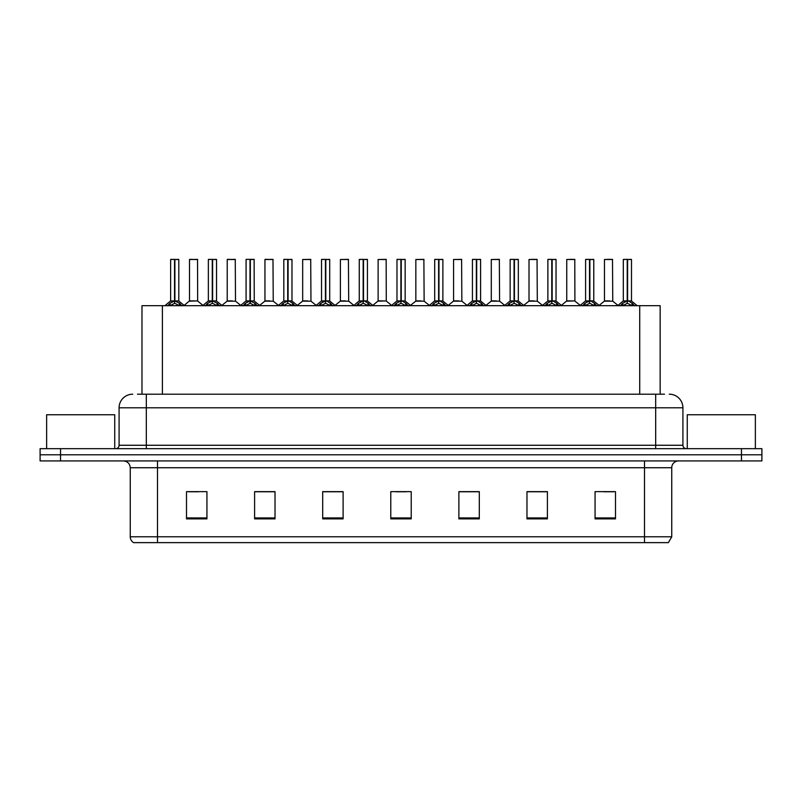 <?xml version="1.0" encoding="UTF-8"?>
<svg xmlns="http://www.w3.org/2000/svg" width="802" height="802" viewBox="0 0 802 802"><rect width="100%" height="100%" fill="white"/><g stroke="black" fill="none" stroke-linecap="round" stroke-linejoin="round"><path stroke-width="1.2" d="M141.984 394.193L141.984 305.672L660.156 305.672L660.156 394.193M671.745 536.779L668.407 542.633L644.507 542.633L644.507 536.779L671.745 536.779L671.745 467.736A6.807 6.807 0 0 1 678.552 460.919M644.507 542.633L133.593 542.633A6.807 6.807 0 0 1 130.255 536.779L130.255 467.736C129.854 463.596 127.588 461.33 123.448 460.919M60.531 448.669L761.9 448.669L761.9 454.794L40.1 454.794L40.1 460.919L60.531 460.919L60.531 454.794L40.1 454.794L40.1 448.669L60.531 448.669L60.531 454.794L761.9 454.794L761.9 460.919L60.531 460.919M615.495 518.874L615.495 491.636L595.064 491.636L595.064 518.874L615.495 518.874M547.405 518.874L547.405 491.636L526.974 491.636L526.974 518.874L547.405 518.874M479.305 518.874L479.305 491.636L458.884 491.636L458.884 518.874L479.305 518.874M206.936 518.874L206.936 491.636L186.505 491.636L186.505 518.874L206.936 518.874M275.026 518.874L275.026 491.636L254.595 491.636L254.595 518.874L275.026 518.874M343.116 518.874L343.116 491.636L322.695 491.636L322.695 518.874L343.116 518.874M411.215 518.874L411.215 491.636L390.785 491.636L390.785 518.874L411.215 518.874M632.116 542.633L169.884 542.633M546.854 491.766L538.212 491.766M527.997 491.766L547.405 491.766M603.445 491.766L613.66 491.766M339.376 491.766L330.725 491.766M254.595 491.766L274.144 491.766M263.928 491.766L255.277 491.766M188.48 491.766L198.695 491.766M471.406 491.766L462.764 491.766M395.957 491.766L406.173 491.766M343.116 491.766L322.695 491.766M479.305 491.766L458.884 491.766M137.794 394.193L664.517 394.193M137.483 394.193L146.325 394.193L146.325 407.807L119.087 407.807L119.087 445.26A3.408 3.408 0 0 1 115.689 448.669M132.711 394.193A13.614 13.614 0 0 0 119.087 407.807M669.289 394.193A13.614 13.614 0 0 1 682.913 407.807L682.913 445.26C683.114 447.326 684.246 448.468 686.312 448.669M167.608 305.833L170.084 303.216L174.545 300.961L174.545 303.336L174.666 300.219L174.896 300.961L179.367 303.216L181.843 305.833M170.636 259.497L174.545 259.367L170.636 259.497L170.636 300.9L174.545 300.961M178.806 259.497L174.896 259.497L174.896 300.91L178.806 300.9L178.806 259.497L170.776 259.367M174.896 259.497L178.676 259.367M174.545 259.497L174.545 300.91L170.636 300.9L164.961 305.672M174.896 259.367L174.896 300.961M179.367 303.216L179.367 305.672L174.896 303.336M174.545 303.336L170.084 305.682L170.084 303.216M174.545 259.367L174.545 300.9M174.666 259.367L173.362 259.367M197.663 300.9L197.533 259.367L189.503 259.497L189.503 300.9L193.763 300.9M192.219 259.367L189.633 259.367M194.615 300.9L189.503 300.9L184.149 305.402M205.332 305.833L207.808 303.216L212.269 300.961L212.269 303.336L212.39 300.219L212.62 300.961L217.091 303.216L219.568 305.833M208.36 259.497L212.279 259.367L208.36 259.497L208.36 300.9L212.269 300.961M216.53 259.497L212.62 259.497L212.62 300.91L216.53 300.9L216.53 259.497L208.5 259.367M212.62 259.497L216.4 259.367M212.269 259.497L212.269 300.91L208.36 300.9L202.685 305.672M212.62 259.367L212.62 300.961M217.091 303.216L217.091 305.672L212.62 303.336M212.269 303.336L207.808 305.682L207.808 303.216M212.279 259.367L212.269 300.9M212.39 259.367L211.086 259.367M243.056 305.833L245.532 303.216L249.993 300.961L249.993 303.336L250.114 300.219L250.354 303.336L250.234 259.367L254.124 259.367L246.224 259.367L250.114 259.367L249.993 300.961M250.344 300.961L254.815 303.216L257.292 305.833M250.003 259.367L246.224 259.367M254.254 259.497L250.344 259.497L250.344 300.91L254.254 300.9L254.124 259.367M246.084 259.497L246.084 300.9L249.993 300.91L246.084 300.9L240.41 305.672M249.993 259.497L249.993 300.9M254.815 303.216L254.815 305.672L250.354 303.336M249.993 303.336L245.532 305.682L245.532 303.216M250.114 259.367L248.81 259.367M280.78 305.833L283.256 303.216L287.717 300.961L287.717 303.336L287.838 300.219L292.54 303.216L295.016 305.833M283.808 259.497L287.728 259.367L283.808 259.497L283.808 300.9L287.717 300.961M291.978 259.497L288.078 259.497L288.078 300.91L291.978 300.9L291.978 259.497L283.948 259.367M288.078 259.497L291.848 259.367M287.717 259.497L287.717 300.91L283.808 300.9L278.134 305.672M288.068 259.367L288.078 300.961M292.54 303.216L292.54 305.672L288.078 303.336M287.717 303.336L283.256 305.682L283.256 303.216M287.728 259.367L287.717 300.9M287.838 259.367L286.535 259.367M318.504 305.833L320.98 303.216L325.442 300.961L325.442 303.336L325.562 300.219L330.264 303.216L332.74 305.833M321.532 259.497L325.452 259.367L321.532 259.497L321.532 300.9L325.442 300.961M329.702 259.497L325.802 259.497L325.802 300.91L329.702 300.9L329.702 259.497L321.672 259.367M325.802 259.497L329.572 259.367M325.442 259.497L325.442 300.91L321.532 300.9L315.858 305.672M325.792 259.367L325.802 300.961M330.264 303.216L330.264 305.672L325.802 303.336M325.442 303.336L320.98 305.682L320.98 303.216M325.452 259.367L325.442 300.9M325.562 259.367L324.259 259.367M232.339 300.9L227.096 301.171L235.517 301.171L235.257 259.367L227.227 259.497L227.227 300.9L231.487 300.9M229.943 259.367L227.357 259.367M270.063 300.9L264.82 301.171L273.241 301.171L272.981 259.367L264.951 259.497L264.951 300.9L269.211 300.9M267.667 259.367L265.081 259.367M307.788 300.9L302.544 301.171L310.965 301.171L310.705 259.367L302.675 259.497L302.675 300.9L306.935 300.9M114.736 448.669L114.736 414.754L46.636 414.754L46.636 448.669M755.364 448.669L755.364 414.754L687.264 414.754L687.264 448.669M356.228 305.833L358.705 303.216L363.166 300.961L363.166 303.336L363.286 300.219L367.988 303.216L370.464 305.833M359.256 259.497L363.176 259.367L359.256 259.497L359.256 300.9L363.166 300.961M367.426 259.497L363.527 259.497L363.527 300.91L367.426 300.9L367.426 259.497L359.396 259.367M363.527 259.497L367.296 259.367M363.166 259.497L363.166 300.91L359.256 300.9L353.582 305.672M363.517 259.367L363.527 300.961M367.988 303.216L367.988 305.672L363.527 303.336M363.166 303.336L358.705 305.682L358.705 303.216M363.176 259.367L363.166 300.9M363.286 259.367L361.983 259.367M393.952 305.833L396.429 303.216L400.89 300.961L400.89 303.336L401.01 300.219L405.712 303.216L408.188 305.833M396.98 259.497L400.9 259.367L396.98 259.497L396.98 300.9L400.89 300.961M405.15 259.497L401.251 259.497L401.251 300.91L405.15 300.9L405.15 259.497L397.12 259.367M401.251 259.497L405.02 259.367M400.89 259.497L400.89 300.91L396.98 300.9L391.306 305.672M401.241 259.367L401.251 300.961M405.712 303.216L405.712 305.672L401.251 303.336M400.89 303.336L396.429 305.682L396.429 303.216M400.9 259.367L400.89 300.9M401.01 259.367L399.707 259.367M431.676 305.833L434.153 303.216L438.614 300.961L438.614 303.336L438.734 300.219L443.436 303.216L445.912 305.833M434.704 259.497L438.624 259.367L434.704 259.497L434.704 300.9L438.614 300.961M442.874 259.497L438.975 259.497L438.975 300.91L442.874 300.9L442.874 259.497L434.844 259.367M438.975 259.497L442.744 259.367M438.614 259.497L438.614 300.91L434.704 300.9L429.03 305.672M438.965 259.367L438.975 300.961M443.436 303.216L443.436 305.672L438.975 303.336M438.614 303.336L434.153 305.682L434.153 303.216M438.624 259.367L438.614 300.9M438.734 259.367L437.431 259.367M345.512 300.9L340.269 301.171L348.69 301.171L348.429 259.367L340.399 259.497L340.399 300.9L344.659 300.9M386.283 300.9L386.153 259.367L378.123 259.497L378.123 300.9L382.384 300.9M383.236 300.9L378.123 300.9L372.78 305.402M420.96 300.9L415.717 301.171L424.138 301.171L423.877 259.367L415.847 259.497L415.847 300.9L420.108 300.9M469.401 305.833L471.877 303.216L476.338 300.961L476.338 303.336L476.458 300.219L481.16 303.216L483.636 305.833M472.428 259.497L476.348 259.367L472.428 259.497L472.428 300.9L476.338 300.961M480.598 259.497L476.699 259.497L476.699 300.91L480.598 300.9L480.598 259.497L472.568 259.367M476.699 259.497L480.468 259.367M476.338 259.497L476.338 300.91L472.428 300.9L466.754 305.672M476.689 259.367L476.699 300.961M481.16 303.216L481.16 305.672L476.699 303.336M476.338 303.336L471.877 305.682L471.877 303.216M476.348 259.367L476.338 300.9M476.458 259.367L475.155 259.367M507.125 305.833L509.601 303.216L514.062 300.961L514.062 303.336L514.182 300.219L518.884 303.216L521.36 305.833M510.152 259.497L514.072 259.367L510.152 259.497L510.152 300.9L514.062 300.961M518.323 259.497L514.423 259.497L514.423 300.91L518.323 300.9L518.323 259.497L510.293 259.367M514.423 259.497L518.192 259.367M514.062 259.497L514.062 300.91L510.152 300.9L504.478 305.672M514.413 259.367L514.423 300.961M518.884 303.216L518.884 305.672L514.423 303.336M514.062 303.336L509.601 305.682L509.601 303.216M514.072 259.367L514.062 300.9M514.182 259.367L512.879 259.367M544.849 305.833L547.325 303.216L551.786 300.961L551.786 303.336L551.906 300.219L556.608 303.216L559.084 305.833M547.876 259.497L551.796 259.367L547.876 259.497L547.876 300.9L551.786 300.961M556.047 259.497L552.147 259.497L552.147 300.91L556.047 300.9L556.047 259.497L548.017 259.367M552.147 259.497L555.916 259.367M551.786 259.497L551.786 300.91L547.886 300.9L542.202 305.672M552.137 259.367L552.147 300.961M556.608 303.216L556.608 305.672L552.147 303.336M551.786 303.336L547.325 305.682L547.325 303.216M551.796 259.367L551.786 300.9M551.906 259.367L550.603 259.367M582.573 305.833L585.049 303.216L589.51 300.961L589.51 303.336L589.63 300.219L594.332 303.216L596.808 305.833M585.6 259.497L589.52 259.367L585.6 259.497L585.6 300.9L589.51 300.961M593.771 259.497L589.871 259.497L589.871 300.91L593.771 300.9L593.771 259.497L585.741 259.367M589.871 259.497L593.64 259.367M589.51 259.497L589.51 300.91L585.61 300.9L579.926 305.672M589.861 259.367L589.871 300.961M594.332 303.216L594.332 305.672L589.871 303.336M589.51 303.336L585.049 305.682L585.049 303.216M589.52 259.367L589.51 300.9M589.63 259.367L588.327 259.367M620.297 305.833L622.773 303.216L627.234 300.961L627.234 303.336L627.354 300.219L632.056 303.216L634.532 305.833M623.324 259.497L627.244 259.367L623.324 259.497L623.324 300.9L627.234 300.961M631.495 259.497L627.595 259.497L627.595 300.91L631.495 300.9L631.495 259.497L623.465 259.367M627.595 259.497L631.364 259.367M627.234 259.497L627.234 300.91L623.334 300.9L617.65 305.672M627.585 259.367L627.595 300.961M632.056 303.216L632.056 305.672L627.595 303.336M627.234 303.336L622.773 305.682L622.773 303.216M627.244 259.367L627.234 300.9M627.354 259.367L626.051 259.367M458.684 300.9L453.441 301.171L461.862 301.171L461.601 259.367L453.571 259.497L453.571 300.9L457.832 300.9M496.408 300.9L491.165 301.171L499.586 301.171L499.325 259.367L491.295 259.497L491.295 300.9L495.556 300.9M534.132 300.9L528.889 301.171L537.31 301.171L537.049 259.367L529.019 259.497L529.019 300.9L533.28 300.9M534.463 259.367L531.746 259.367M574.904 300.9L574.773 259.367L566.743 259.497L566.743 300.9L571.004 300.9M572.187 259.367L569.47 259.367M571.856 300.9L566.743 300.9L561.4 305.402M609.58 300.9L604.337 301.171L612.758 301.171L612.497 259.367L604.467 259.497L604.467 300.9L608.728 300.9M609.911 259.367L607.194 259.367M162.405 394.193L162.405 305.672M639.725 394.193L639.725 305.672M644.507 460.919L644.507 467.736L130.255 467.736M671.745 467.736L644.507 467.736L644.507 536.779L157.493 536.779L157.493 542.633M130.255 536.779L157.493 536.779L157.493 460.919M741.469 460.919L741.469 448.669M411.215 517.922L390.785 517.922M343.116 517.922L322.695 517.922M275.026 517.922L254.595 517.922M206.936 517.922L186.505 517.922M479.305 517.922L458.884 517.922M547.405 517.922L526.974 517.922M615.495 517.922L595.064 517.922M146.325 448.669L146.325 445.26L682.913 445.26M119.087 445.26L146.325 445.26L146.325 407.807L655.675 407.807L655.675 448.669M682.913 407.807L655.675 407.807L655.675 394.193M174.094 301.171L170.515 301.171M174.896 300.91L178.806 300.9L175.347 301.171M180.079 303.828L180.079 305.672M169.362 303.828L169.362 305.672M197.673 300.9L189.372 301.171M197.673 259.497L189.503 259.497M211.818 301.171L208.239 301.171M212.62 300.91L216.53 300.9L213.071 301.171M217.803 303.828L217.803 305.672M207.086 303.828L207.086 305.672M249.542 301.171L245.963 301.171M250.344 300.91L254.254 300.9L250.795 301.171M255.527 303.828L255.527 305.672M244.81 303.828L244.81 305.672M287.266 301.171L283.687 301.171M288.078 300.91L291.978 300.9L288.519 301.171M293.251 303.828L293.251 305.672M282.535 303.828L282.535 305.672M324.99 301.171L321.412 301.171M325.802 300.91L329.702 300.9L326.244 301.171M330.975 303.828L330.975 305.672M320.259 303.828L320.259 305.672M235.397 259.497L227.227 259.497M273.121 259.497L264.951 259.497M310.845 259.497L302.675 259.497M362.715 301.171L359.136 301.171M363.527 300.91L367.426 300.9L363.968 301.171M368.699 303.828L368.699 305.672M357.983 303.828L357.983 305.672M400.439 301.171L396.86 301.171M401.251 300.91L405.15 300.9L401.692 301.171M406.424 303.828L406.424 305.672M395.707 303.828L395.707 305.672M438.163 301.171L434.584 301.171M438.975 300.91L442.874 300.9L439.416 301.171M444.148 303.828L444.148 305.672M433.441 303.828L433.441 305.672M348.569 259.497L340.399 259.497M386.293 300.9L377.993 301.171M386.293 259.497L378.123 259.497M424.017 259.497L415.847 259.497M475.887 301.171L472.308 301.171M476.699 300.91L480.598 300.9L477.14 301.171M481.872 303.828L481.872 305.672M471.165 303.828L471.165 305.672M513.611 301.171L510.032 301.171M514.423 300.91L518.323 300.9L514.864 301.171M519.596 303.828L519.596 305.672M508.889 303.828L508.889 305.672M551.335 301.171L547.756 301.171M552.147 300.91L556.047 300.9L552.588 301.171M557.32 303.828L557.32 305.672M546.613 303.828L546.613 305.672M589.059 301.171L585.48 301.171M589.871 300.91L593.771 300.9L590.312 301.171M595.044 303.828L595.044 305.672M584.337 303.828L584.337 305.672M626.783 301.171L623.204 301.171M627.595 300.91L631.495 300.9L628.036 301.171M632.768 303.828L632.768 305.672M622.061 303.828L622.061 305.672M461.741 259.497L453.571 259.497M499.466 259.497L491.295 259.497M537.19 259.497L529.019 259.497M574.914 300.9L566.613 301.171M574.914 259.497L566.743 259.497M612.638 259.497L604.467 259.497M178.936 301.171L184.49 305.672M197.793 301.171L203.016 305.402M216.66 301.171L222.214 305.672M254.384 301.171L259.938 305.672M292.108 301.171L297.662 305.672M329.833 301.171L335.386 305.672M227.096 301.171L221.873 305.402M235.517 301.171L240.74 305.402M264.82 301.171L259.597 305.402M273.241 301.171L278.464 305.402M302.544 301.171L297.321 305.402M310.965 301.171L316.188 305.402M367.557 301.171L373.11 305.672M405.281 301.171L410.835 305.672M443.005 301.171L448.559 305.672M340.269 301.171L335.056 305.402M348.69 301.171L353.913 305.402M386.414 301.171L391.637 305.402M415.717 301.171L410.504 305.402M424.138 301.171L429.361 305.402M480.729 301.171L486.283 305.672M518.453 301.171L524.007 305.672M556.177 301.171L561.731 305.672M593.901 301.171L599.455 305.672M631.625 301.171L637.179 305.672M453.441 301.171L448.228 305.402M461.862 301.171L467.085 305.402M491.165 301.171L485.952 305.402M499.586 301.171L504.809 305.402M528.889 301.171L523.676 305.402M537.31 301.171L542.533 305.402M575.034 301.171L580.257 305.402M604.337 301.171L599.124 305.402M612.758 301.171L617.981 305.402"/></g></svg>

